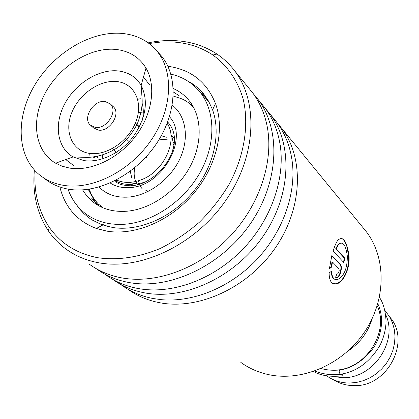 <?xml version="1.0" encoding="UTF-8"?>
<svg xmlns="http://www.w3.org/2000/svg" width="419" height="419" viewBox="0 0 419 419"><rect width="100%" height="100%" fill="white"/><g stroke="black" fill="none" stroke-linecap="round" stroke-linejoin="round"><path stroke-width="0.63" d="M389.722 316.958C411.364 340.762 387.811 387.015 354.155 385.627C346.544 385.616 339.668 383.663 333.519 379.766M136.196 183.7L127.764 182.427M377.215 305.77C389.586 331.853 366.017 368.94 335.965 370.103M380.243 317.974L381.583 323.463M385.59 314.428C398.595 340.966 373.277 378.666 342.784 377.692L332.298 376.43M384.804 310.317L389.534 316.633L392.441 322.682L394.284 329.25L394.997 336.153L394.551 343.198L392.954 350.19L390.241 356.93L386.486 363.221L381.793 368.888L376.293 373.764L370.155 377.713L363.545 380.625L356.658 382.416L349.687 383.055C341.071 383.039 333.419 380.646 326.731 375.874M170.852 134.284C173.016 138.951 173.66 144.215 172.785 150.07M144.021 182.506L138.422 183.574M95.249 127.423C106.431 129.591 118.341 111.119 110.401 104.006L105.148 101.503C93.84 99.523 82.129 118.121 90.336 125.124L95.249 127.423M91.002 125.7L93.406 127.779L98.303 130.079C109.453 132.252 121.301 113.858 113.376 106.761L112.748 106.185M44.576 178.525C51.218 183.988 59.137 187.534 68.328 189.158C96.978 194.259 134.399 175.744 155.596 144.916C176.912 114.141 178.614 76.373 161.231 55.769L158.141 52.391M63.06 185.256C91.845 190.336 129.523 171.633 150.908 140.569C172.408 109.558 174.194 71.555 156.758 50.882C147.802 40.449 136.039 34.615 121.468 33.373C90.179 30.943 53.48 53.344 34.547 85.408C15.508 117.393 16.603 155.837 39.213 174.608C45.875 180.091 53.821 183.642 63.06 185.256M115.314 49.379C89.781 47.111 59.378 66.417 45.1 93.301C30.66 120.112 34.615 151.044 55.622 163.195L62.29 166.243L69.664 168.087C91.117 171.586 118.619 158.581 135.494 136.343C152.411 114.136 156.444 85.78 145.99 68.093C139.139 56.974 128.916 50.736 115.314 49.379M139.223 127.224L135.201 123.474M139.448 126.784L135.4 123.003M145.163 157.874L146.687 157.266L146.158 156.795M129.125 141.591L125.47 138.322M116.461 152.296L112.224 148.666M138.322 112.622L144.66 111.831M167.171 123.306L167.752 124.317C178.038 141.245 163.562 171.837 141.077 179.84C132.006 183.223 123.794 183.271 116.445 179.981M173.906 145.341L173.131 143.597M174.173 143.57L173.005 142.067M139.627 184.151L137.846 183.642M136.416 183.925L137.94 184.638M131.346 184.91L132.163 185.685M174.451 138.249L171.313 135.332M102.472 157.513L102.466 155.056M146.687 157.266L147.347 155.465M173.377 92.007L179.201 95.778M201.267 93.379L206.53 99.13M190.446 102.367L189.697 101.319M213.617 113.036L214.381 115.843M107.542 226.454L101.691 224.034L102.027 224.757M98.418 205.582L91.813 199.198L91.698 198.737L92.112 198.711L93.814 199.921M97.926 204.163L99.361 206.09M82.574 189.896L86.77 195.914L91.918 201.089C101.288 208.824 112.921 212.208 126.826 211.228C150.735 209.27 176.645 191.3 189.802 167.155C202.985 143.005 202.031 115.613 188.419 99.748C184.234 94.877 179.185 91.143 173.277 88.54M67.993 189.095C71.288 198.569 76.677 206.399 84.156 212.58C95.16 221.4 108.746 225.286 124.914 224.233C153.375 222.075 184.418 200.832 200.329 172.062C216.272 143.282 215.403 110.564 199.517 91.447C192.033 82.569 182.485 76.797 170.873 74.137M240.831 362.398C248.865 368.217 257.931 372.255 268.034 374.513C301.539 382.044 342.255 364.781 364.231 332.461C386.302 300.198 386.438 257.999 366.358 231.744L362.901 227.522M35.133 170.805C33.74 192.206 38.407 210.961 49.128 227.077C60.498 243.444 76.787 253.668 97.983 257.753C117.76 260.524 138.427 257.47 159.985 248.593C173.943 241.674 187.089 232.87 199.413 222.19C211.008 210.605 220.975 197.873 229.308 183.993C244.382 155.648 249.179 124.988 243.24 99.35C237.835 80.658 227.276 65.474 212.883 55.02C201.015 47.153 187.55 42.801 172.492 41.963L160.875 42.041L149.064 43.503M148.19 42.853C157.392 40.936 166.437 40.203 175.341 40.664C190.844 41.512 204.718 45.98 216.963 54.061C223.846 58.686 229.827 64.379 234.907 71.136C258.879 102.624 256.135 157.345 225.223 201.246C194.463 245.209 140.485 270.554 98.784 262.797C86.204 260.487 75.153 255.826 65.626 248.807C58.911 243.827 53.203 237.908 48.504 231.052C36.961 213.57 32.258 193.222 34.395 170.014M167.899 66.286C190.855 69.47 206.714 81.878 215.476 103.514C225.129 129.764 216.681 166.301 193.552 193.599C170.433 220.897 135.29 235.777 107.154 231.188L96.37 228.481C77.075 221.096 64.908 207.269 59.859 187.01M76.661 205.001L79.935 209.385L83.648 213.381L87.922 217.073L92.143 219.991L101.508 224.584L112.737 227.512C138.747 231.676 171.067 217.948 192.326 192.85C213.59 167.752 221.415 134.132 212.564 109.836L208.678 101.34L203.54 93.846C199.093 88.477 193.793 84.193 187.639 80.993M277.205 122.872L281.631 128.219C304.409 158.094 302.764 208.531 275.058 248.284C247.482 288.104 198.135 310.448 159.115 302.618C147.493 300.313 137.186 295.903 128.183 289.393M272.816 117.451L276.765 122.275C285.313 133.708 290.519 147.247 292.389 162.902C296.003 195.107 282.238 232.922 256.035 260.325C229.764 287.664 193.08 302.523 161.504 299.69L152.841 298.48C140.983 296.144 130.492 291.629 121.363 284.946M265.505 108.589L270.087 114.12C293.185 144.419 291.284 195.93 262.792 236.709C234.436 277.551 183.936 300.622 144.23 292.792C132.352 290.477 121.84 285.994 112.695 279.342M260.969 102.974L264.97 107.866C272.533 117.975 277.514 129.822 279.913 143.418C285.758 177.389 271.669 219.074 243.104 248.928C214.502 278.745 174.095 294.023 140.774 288.969L137.626 288.434C125.559 286.104 114.9 281.547 105.656 274.759M253.191 93.557L257.947 99.282C281.353 130.01 279.174 182.642 249.855 224.495C220.672 266.416 168.967 290.262 128.554 282.448C116.409 280.128 105.688 275.566 96.396 268.768M248.498 87.739L252.557 92.699C259.152 101.513 263.808 111.721 266.526 123.317C274.686 158.455 260.801 203.534 230.445 235.871C200.067 268.191 156.47 284.36 121.599 277.855L119.357 277.409C107.976 274.948 97.899 270.491 89.121 264.043M338.929 268.741L332.419 261.943L331.733 266.961L329.344 268.867L331.864 255.464L340.338 264.436C342.763 266.526 340.464 276.75 337.086 277.556L335.546 277.237L337.332 273.01L338.081 272.973L338.845 271.842L339.233 270.213L338.929 268.741M329.114 273.015L331.591 271.13C331.932 277.567 334.011 280.337 337.829 279.442C344.172 276.048 347.341 268.286 347.341 256.14C345.743 244.811 342.831 240.894 338.604 244.397L336.153 248.776L344.827 258.198L343.81 262.519L333.121 251.054C334.608 246.173 336.179 242.575 337.834 240.249C342.899 235.661 346.602 240.637 348.943 255.176C350.373 268.338 343.391 282.689 336.337 283.951C331.618 284.606 329.208 280.96 329.114 273.015M331.214 271.423C331.429 275.891 332.686 278.541 335.001 279.379M340.977 242.821L338.149 244.403L335.719 248.739L344.397 258.162L343.465 262.153M336.153 248.776L335.719 248.739M344.827 258.198L344.397 258.162M340.663 238.154L342.323 238.751L343.957 240.391L345.486 242.994L346.832 246.435L348.508 255.15L348.629 260.026L348.184 264.955L347.136 269.695L345.539 274.031L343.47 277.76L341.071 280.709L338.51 282.746L335.97 283.794L333.068 283.637M332.419 261.943L331.995 261.844L331.319 266.845L329.392 268.38M331.733 266.961L331.319 266.845M331.79 255.763L339.914 264.358C342.339 266.437 340.06 276.624 336.693 277.42L335.902 277.504M340.108 374.382L339.181 371.585L339.516 369.993M341.092 374.136L342.176 375.88L342.354 373.858M138.406 180.778L139.496 184.397M139.904 185.303L140.8 186.921M141.303 187.67L142.413 189.069M134.766 167.988C133.52 173.953 134.227 179.164 136.893 183.627M145.885 190.53L148.719 191.169M167.354 139.841L159.32 139.155M130.272 171.23L131.802 178.101M166.364 137.249L161.278 135.777M132.462 184.26C125.91 184.837 120.148 183.632 115.167 180.641M167.684 121.96L169.925 124.757C185.795 147.498 157.188 184.962 130.801 185.79C122.542 185.439 117.571 184.009 115.885 181.495L115.094 180.678M169.475 116.754C189.336 137.6 162.944 186.067 130.314 187.544C122.61 188.204 115.901 186.685 110.192 182.993M193.468 107.117L193.468 107.117C189.199 102.865 185.03 100.015 180.95 98.559L173.272 96.04M98.999 187.042C106.646 194.62 116.618 197.957 128.911 197.061C148.934 195.317 170.433 179.253 179.955 158.67C189.535 138.087 186.015 115.885 172.256 105.185M97.569 157.706L97.59 156.313M141.8 107.149L142.151 107.102M140.334 98.706L137.704 99.298M89.278 153.763L89.032 156.03M103.284 207.918L98.36 204.022L94.359 199.439L91.295 194.243L89.184 189.194M96.752 202.403L91.929 196.307L88.257 189.33M142.287 120.295C143.68 114.13 143.617 108.421 142.104 103.168M149.992 85.376L143.476 77.054M118.011 70.911C98.664 68.941 75.42 83.528 64.646 104.012C53.742 124.443 57.094 147.881 73.131 156.931L83.795 160.561C100.041 163.101 120.593 153.333 133.2 136.725C146.063 118.064 148.708 100.948 141.14 85.387C136.023 76.897 128.314 72.073 118.011 70.911M116.791 81.553C99.628 79.641 78.798 94.291 71.576 113.093C64.107 131.859 72.099 150.871 89.43 153.37C106.651 156.156 128.916 140.978 136.07 121.306C143.481 101.665 134.054 83.177 116.791 81.553M92.62 157.088L94.359 157.408M65.788 159.56L73.713 165.605M98.077 229.046L97.931 227.637M340.338 264.436L339.914 264.358M117.514 180.448L115.487 180.479M384.82 310.374L385.648 311.249M110.401 104.006L113.376 106.761M161.231 55.769L156.758 50.882M145.99 68.093L141.14 85.387L142.161 99.727C142.392 106.143 141.046 113.46 138.123 121.672C135.761 128.34 126.601 141.706 116.665 148.148C107.505 153.941 97.7 157.031 87.257 157.429L73.131 156.931L55.622 163.195M91.918 201.089L95.7 203.922M199.517 91.447L208.981 101.89M94.924 200.361L92.122 199.695M102.288 224.217L102.582 224.972M205.86 98.397L205.09 95.831M204.147 94.594L200.879 92.955M190.745 102.734L191.944 105.431M49.128 227.077L48.504 231.052M212.564 109.836L215.476 103.514M270.087 114.12L276.765 122.275M281.631 128.219L366.358 231.744M257.947 99.282L264.97 107.866M234.907 71.136L252.557 92.699M102.76 225.034L96.37 228.481M212.883 55.02L216.963 54.061M338.149 244.403L338.604 244.397M335.97 283.794L336.337 283.951M336.693 277.42L337.086 277.556M339.322 369.998C333.047 370.616 326.972 370.124 321.101 368.531M339.29 370.045C356.412 368.28 373.633 351.562 377.802 339.652C382.809 326.935 382.819 314.957 377.828 303.717M340.139 374.34C356.82 371.711 370.155 361.937 380.143 345.015C383.83 337.426 385.805 329.58 386.061 321.478C385.532 311.008 383.322 302.968 379.431 297.354M313.506 371.496C320.713 375.607 330.172 377.079 341.883 375.911M339.919 374.387C331.146 375.298 322.756 374.188 314.742 371.061M371.983 319.032C368.139 332.131 360.11 342.826 347.906 351.127"/></g></svg>
